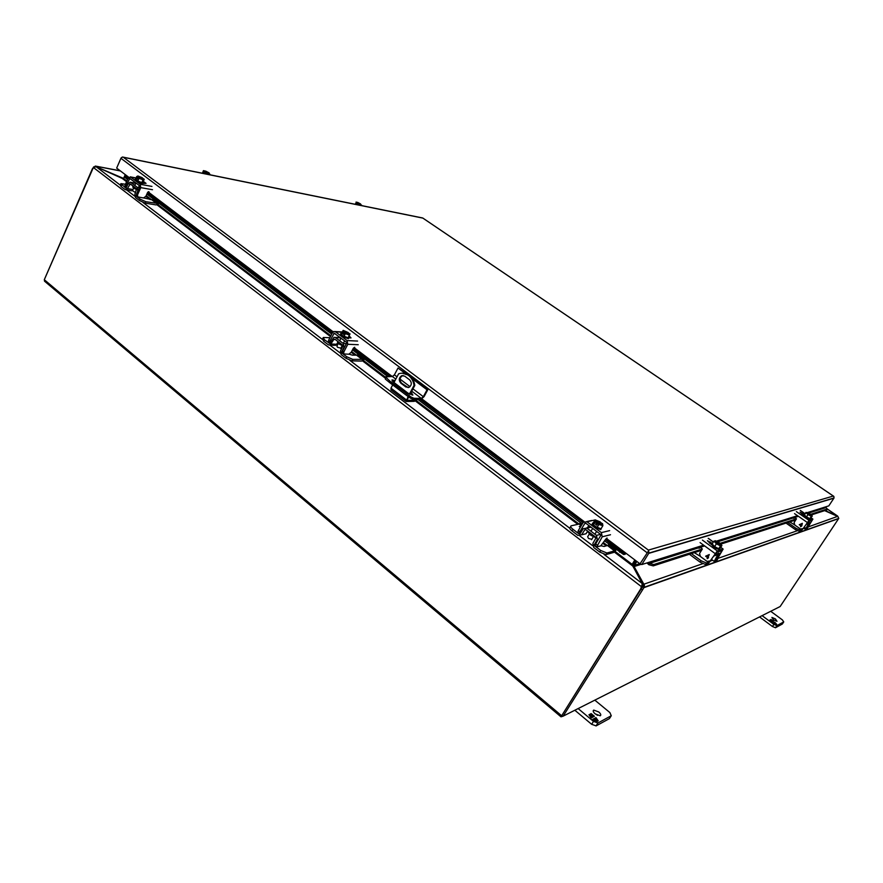 <?xml version="1.0" encoding="UTF-8"?>
<svg xmlns="http://www.w3.org/2000/svg" width="883" height="883" viewBox="0 0 883 883"><rect width="100%" height="100%" fill="white"/><g stroke="black" fill="none" stroke-linecap="round" stroke-linejoin="round"><path stroke-width="1.32" d="M773.519 619.855L771.908 617.438L775.373 618.873L776.996 621.301L773.519 619.855M759.535 616.93L772.459 626.522L775.506 627.747L782.349 624.005L783.751 621.897L782.327 619.855L770.704 611.29M775.506 627.747L776.93 625.606L783.751 621.897M776.93 625.606L773.883 624.391L772.459 626.522M762.084 615.639L773.883 624.391M775.285 623.895L775.55 624.932L773.022 623.056L774.976 623.619L773.972 622.548L775.241 623.486L774.678 622.173L776.676 624.325L775.285 623.895L775.771 624.811M771.3 620.892L771.863 622.195L769.866 620.054L771.256 620.484L771.002 619.458L773.519 621.323L771.565 620.76L772.559 621.831L771.3 620.892M775.517 623.475L776.433 624.458M773.298 622.912L774.413 624.071M771.002 619.458L773.243 621.466M771.256 620.484L770.34 619.811M411.025 392.438L412.902 395.054L408.023 393.178L392.968 381.754L392.008 379.878L394.999 380.606M406.677 373.973L398.023 368.012L394.392 374.845L392.394 376.522L385.452 376.82L390.176 381.39L411.158 397.085L413.917 398.255L421.346 398.41L411.721 391.136M410.352 393.697L412.173 395.076L410.418 393.575M394.403 381.732L392.107 380.981M406.235 393.575L405.617 394.723L389.569 382.527L390.176 381.39M389.569 382.527L385.341 379.083L385.948 377.946M385.275 377.151L385.341 379.083M417.78 398.487L417.162 399.624L420.727 399.546L424.039 396.677L427.769 389.8L427.063 389.811L423.332 396.688L421.346 398.41M417.162 399.624L413.299 399.392L413.917 398.255M411.158 397.085L410.551 398.222L413.299 399.392M410.551 398.222L405.617 394.723M427.063 389.811L412.394 378.807M405.396 373.553L398.023 368.012M427.769 389.8L411.522 377.615M422.725 218.002L122.715 157.053M833.839 496.378L834.027 497.979L828.817 505.871L807.459 512.57M123.333 157.273L422.847 218.101L833.32 496.047L648.387 550.109L123.333 157.273M116.821 167.737L121.07 157.947L122.483 156.997L120.949 158.333L116.655 168.101L125.75 174.977L124.691 177.251L127.582 179.448M834.027 497.979L648.884 553.111L648.63 550.749L640.009 563.84L641.786 564.557L648.762 562.361L648.685 562.979L647.272 562.835M648.685 562.979L649.369 563.387L648.828 564.723L647.36 563.332M648.884 553.111L641.786 564.557M625.981 553.233L625.065 554.303L625.65 552.99L640.009 563.84M625.065 554.303L623.519 554.469L624.358 553.244L625.263 553.475M811.179 514.988L826.874 509.921L827.272 508.983L825.528 506.908M648.828 564.723L653.277 565.882L701.521 550.33M719.8 544.447L720.362 544.259M720.683 544.16L795.715 519.977M604.678 540.937L623.519 554.469M146.876 194.061L331.743 334.138M352.494 349.856L387.78 376.588M418.145 399.602L582.294 523.972M704.656 545.926L649.369 563.387L653.817 564.546L653.277 565.882M653.817 564.546L702.338 549.005M718.917 543.696L719.535 543.498M719.943 543.365L796.455 518.862M810.517 514.359L827.272 508.983L837.702 516.456M128.278 177.891L125.375 175.695L124.691 177.251M619.601 552.239L620.44 551.014L624.358 553.244L606.599 539.811M125.309 176.225L128.079 178.322M147.384 192.936L332.35 332.946M353.112 348.653L389.911 376.511M420.352 399.546L583.045 522.703M605.451 539.668L620.44 551.014M635.186 560.197L632.018 564.524L642.184 583.508L641.621 588.045L561.003 716.819L563.144 716.146L643.939 587.648L642.736 586.72L641.235 588.818L561.985 715.241M44.591 281.224L44.305 279.712L93.366 167.494L641.4 586.632L640.639 589.027L562.018 715.197M702.647 563.718L643.906 584.204L642.736 586.72M824.667 510.639L837.934 516.555L838.784 518.376L780.153 606.522L563.144 716.146M641.996 586.422L641.775 585.418M93.775 167.086L92.483 168.642M44.426 279.403L92.461 168.62M838.673 518.597L643.939 587.648L644.435 585.33L643.133 585.87M643.133 585.429L642.173 583.696M93.366 167.494L96.181 166.744L122.185 178.399L123.532 178.675L125.32 174.657M95.221 166.589L93.587 166.942M807.912 527.03L837.824 516.29M633.508 567.504L634.104 566.544L644.435 585.33M632.813 566.224L635.705 560.584M95.209 166.081L120.408 170.949M96.159 166.732L123.079 178.211M122.141 178.377L123.752 178.2M837.15 516.202L825.13 510.484M641.389 564.259L634.104 566.544L634.413 565.495L633.078 564.977M634.413 565.495L636.875 561.467M634.866 559.943L632.018 564.524M125.265 174.613L123.697 178.123M595.186 713.894C593.177 712.051 592.703 710.793 593.751 710.098L598.784 711.985C600.804 713.828 601.279 715.098 600.23 715.782L595.186 713.894M594.634 713.398L597.515 715.351M574.833 710.241L591.643 724.303L596.135 725.881L609.425 718.607L611.257 715.749L609.888 712.57L594.822 700.142M596.135 725.881L597.99 722.967L611.257 715.749M597.99 722.967L593.497 721.389L591.643 724.303M578.133 708.574L593.497 721.389M596.091 720.351L596.93 721.554L596.014 722.051L592.714 719.303L594.899 720.385L595.727 719.943L594.082 718.574L596.224 719.667L597.04 719.226L595.407 717.868L595.937 717.581L598.21 720.859L597.294 721.356L596.091 720.351L596.621 721.72M590.937 715.947L590.109 716.389L591.753 717.747L591.213 718.045L588.961 714.755L589.877 714.281L591.069 715.274L590.252 714.082L591.157 713.607L594.436 716.323L592.261 715.252L591.433 715.683L593.078 717.051L592.57 717.316L590.937 715.947M595.937 717.581L596.168 718.497M597.04 719.226L597.912 721.025M596.224 719.667L596.842 719.546M594.579 718.298L596.025 719.976M595.727 719.943L594.899 720.385M593.255 719.005L594.7 720.694M590.782 717.415L591.4 717.934M591.433 715.683L592.725 717.228M591.157 713.607L594.082 716.51M590.352 714.237L590.97 713.917M591.069 715.274L589.877 714.281M589.06 714.91L589.678 714.59M713.784 556.102L714.413 555.738M710.638 560.76L708.089 563.619L705.572 564.502L700.164 562.206L689.38 554.248M691.4 553.597L701.102 560.749L700.164 562.206M709.7 561.467L706.51 563.034L701.102 560.749M713.85 555.992L717.879 554.579L714.215 561.4L716.753 560.573L717.669 559.138L715.263 559.954L718.928 553.122L714.822 554.48M700.02 556.158L694.325 552.659M717.813 558.177L717.669 559.138M133.112 186.103L132.825 186.743C132.593 187.483 133.94 188.443 136.865 189.613M131.556 190.816L124.989 189.514L121.059 186.512L120.265 185.066L120.728 184.017M125.463 184.227L120.894 183.642L125.894 188.189L128.432 183.465L130.11 182.207L135.717 183.377M125.783 189.812L127.439 188.565L130.254 183.929L136.6 188.741L134.9 194.249L135.485 197.538L139.481 200.584L145.209 203.134L145.85 201.71L140.121 199.15L136.125 196.103L137.825 190.596L137.24 187.306L130.894 182.494M143.819 197.969L152.472 199.812L157.141 203.355L145.85 201.71M152.472 199.812L153.41 199.172L158.079 202.704L158.432 203.841L157.494 204.492L156.004 204.911L145.209 203.134M158.079 202.704L157.141 203.355M588.84 531.952L588.762 532.074C588.685 534.193 590.782 535.782 595.032 536.82L595.186 536.765M583.884 534.292L577.923 535.429L572.007 530.904C569.778 529.083 569.193 527.913 570.241 527.405L570.683 526.654M581.61 534.833L584.667 529.955L585.915 529.745L595.484 536.996L595.771 538.387L592.868 543.354L593.729 547.504L599.756 552.096L605.926 554.612L613.553 552.482L615.76 550.584L615.893 549.612L614.524 550.893L606.919 553.001L600.738 550.484L594.712 545.893L594.425 544.502L597.327 539.524L596.455 535.385L586.886 528.122L583.199 528.718L580.131 533.608L578.895 533.818L572.968 529.303C570.738 527.482 570.153 526.312 571.191 525.804L579.149 524.049L580.528 522.813L582.217 524.094M584.667 529.955L585.837 529.69L584.678 529.943M586.003 533.796L587.692 531.091M580.164 525.86L580.948 526.202L579.27 526.566L580.407 527.107M590.363 526.676L588.288 526.996M601.014 545.771L604.138 546.467L607.945 545.264L614.954 550.573M579.281 526.577L580.683 526.246M615.893 549.612L608.884 544.303L607.945 545.264M337.814 341.456L337.593 341.887C337.405 343.211 339.171 344.458 342.869 345.628M334.414 345.374L328.41 344.878L323.642 341.224L322.516 338.995L322.968 338.09M338.222 343.575L337.273 343.531M329.922 337.703L323.277 337.494L324.414 339.712L329.734 343.465L333.984 337.339L340.794 337.924M330.054 345.198L333.829 339.469L334.834 339.182L342.538 345.032L342.781 346.268L340.463 350.948L341.158 354.602L346.015 358.31L351.997 360.871L352.781 359.359L346.798 356.787L341.942 353.09L341.71 351.864L344.028 347.174L343.321 343.509L335.606 337.67M335.54 345.419L337.637 342.847M340.352 337.593L335.121 337.394M349.16 354.182L352.472 355.176L357.207 355.087L362.869 359.381L352.781 359.359M357.207 355.087L358.156 354.315L363.818 358.597L363.973 359.679L361.611 361.092L351.997 360.871M363.818 358.597L362.869 359.381M406.235 395.154L404.778 394.083M402.516 373.222L409.282 375.452C412.317 377.825 414.16 381.147 414.811 385.407L409.999 394.359M393.984 382.527L398.63 373.785C402.118 372.659 405.418 373.211 408.531 375.441C411.577 377.825 413.421 381.147 414.061 385.407L414.811 385.407M403.178 375.496L402.361 375.716C399.535 377.869 399.293 380.374 401.644 383.222L408.167 387.615M408.641 396.875L407.019 400.374L414.999 400.209L414.37 401.357L406.191 401.489L408.112 396.489M404.679 376.125L409.668 379.867C411.997 382.67 411.798 385.165 409.05 387.361L405.86 386.975L400.882 383.222C398.542 380.374 398.785 377.869 401.61 375.716L404.679 376.125M391.191 389.889L390.981 388.156L392.703 384.911M409.414 394.061L414.061 385.407M414.999 400.209L413.972 399.436M359.701 205.209L360.485 204.867L356.6 202.185L355.132 204.271M361.313 205.529L360.573 203.94L357.659 202.406L356.809 202.869M360.761 205.419L361.533 205.077M356.346 204.525L357.008 203.211L359.933 204.746M356.048 202.075L357.008 203.211M357.107 202.284L357.284 202.417C360.021 203.543 361.191 204.348 360.805 204.834L360.981 204.966M359.05 204.249L357.151 202.935L360.783 204.834M357.151 202.935L360.893 204.845M360.297 204.735C357.56 203.609 356.39 202.792 356.787 202.306M718.762 548.729L720.705 545.562C717.36 544.546 715.373 543.1 714.733 541.224L713.939 541.147L712.162 543.928L714.612 546.599L718.762 548.729L720.142 548.266L721.919 545.495L719.457 542.835L715.329 540.716L714.656 541.169M713.939 541.147L716.4 543.807L714.612 546.599M721.014 545.793L720.087 547.25L721.919 545.495M716.4 543.807L720.55 545.948M718.376 544.767L715.34 542.57M720.705 545.562L720.506 545.539C717.206 544.303 715.307 542.913 714.811 541.367M720.782 545.617L721.444 545.65M714.855 540.86L714.932 541.82L719.855 545.396M715.164 541.091C718.486 542.107 720.473 543.542 721.135 545.418M714.932 541.82L720.616 545.528M711.886 544.005C712.294 546.434 714.811 548.299 719.468 549.601L719.844 549.016M720.23 548.133L719.91 548.906C715.263 547.603 712.736 545.738 712.327 543.321L712.581 543.277M702.427 540.109L717.316 550.959L723.133 549.071L717.747 558.288L715.418 559.458M711.654 544.778L707.393 540.705L712.261 543.343M717.316 550.959L710.23 560.904L716.378 552.427L722.084 550.528L717.139 558.498M699.59 548.056L701.201 547.383M710.23 560.904L707.073 561.411L700.396 556.5L699.557 553.464L702.327 549.049L700.881 547.46L698.961 548.255M708.585 557.703L707.206 558.685L707.316 557.416L705.638 556.191L709.281 554.557L708.067 557.328L708.585 557.703M707.206 558.674L707.327 557.416L705.649 556.18L709.281 554.557M708.707 555.252L707.592 556.985L706.389 556.091L708.707 555.252L707.592 556.985M207.45 174.271L208.465 173.885L203.984 171.335L204.216 170.794L203.443 170.64L202.417 173.245M209.668 174.724L209.139 172.913L205.673 171.103L204.536 171.755M208.907 174.558L209.922 174.183M203.498 173.465L204.216 171.909L207.704 173.73M203.443 170.64L204.216 171.909M204.911 170.938L205.11 171.092C208.543 172.461 209.823 173.388 208.951 173.885L209.161 174.028M208.344 174.15L208.951 173.885M205.11 171.092L207.306 173.41M204.448 171.159L205.938 172.77M208.267 173.741C204.812 172.362 203.531 171.434 204.414 170.949M204.955 171.699L209.139 173.885M589.27 534.06L587.659 536.743L588.553 538.487L591.82 539.292M599.579 523.74L600.274 521.919L595.087 519.833L593.233 522.902L593.486 524.932L597.007 527.581L601.003 528.762L602.868 525.683L602.581 523.652L601.003 522.979L601.974 525.175L600.694 523.487L598.542 523.972M597.007 527.581L598.873 524.502L602.868 525.683M593.486 524.932L595.352 521.842L596.566 522.758L595.584 524.381L596.687 525.208L597.67 523.586L598.873 524.502M595.087 519.833L595.352 521.842M596.566 522.758L596.742 522.714C594.458 519.899 595.572 519.645 600.098 521.963L600.274 521.919M599.91 522.151L596.422 523.376L596.765 522.714C595.33 521.025 595.021 520.341 595.837 520.65L595.484 521.169L595.837 520.65L600.098 521.963M599.303 523.531L598.221 523.774M597.438 523.95L595.584 524.381M601.202 522.78C603.497 525.606 602.383 525.86 597.846 523.542L597.67 523.586M595.528 521.158L599.601 522.659M592.559 523.575C591.577 524.094 592.217 525.264 594.48 527.096L600.683 529.634L601.202 528.851M601.577 527.813L601.146 528.873L594.943 526.323C592.648 524.458 592.018 523.288 593.067 522.802L593.321 522.758M606.588 539.844L607.029 537.99L605.782 539.127L600.76 545.882L596.742 546.864L602.206 536.82L610.473 534.767M594.999 519.977L586.963 521.743L601.367 532.626L602.228 536.787L610.495 534.723M602.383 526.478L601.676 527.659M578.895 533.818L580.197 533.52L579.369 533.619L579.8 531.776L584.745 523.564L585.992 523.365L600.374 534.248L600.661 535.661L595.672 543.862L595.208 545.694L596.698 546.831M586.963 521.743L583.277 522.328L578.288 530.628L577.857 532.46L579.314 533.575M588.829 525.506L587.416 527.747M589.358 526.588L589.513 526.036M338.277 343.476L336.909 346.136L337.472 347.251L340.86 348.167M347.549 333.752L348.189 332.516L343.167 330.363L341.048 334.425L343.884 336.566L347.946 337.979L350.043 333.906L348.664 333.321L349.204 334.646M347.946 337.979L350.043 333.906M343.884 336.566L345.374 333.664L349.436 335.076M342.538 331.522L343.52 332.262L342.736 333.785L343.619 334.447L344.403 332.924L345.374 333.664M343.52 332.262L343.741 332.273C342.405 330.275 343.818 330.363 347.968 332.505L348.189 332.516M343.046 331.478L347.968 332.505M347.781 332.659L344.712 332.979M343.09 331.478L343.52 332.913L344.381 332.968M343.929 333.851L342.736 333.785M348.851 333.167C350.209 335.165 348.796 335.087 344.624 332.935L344.403 332.924M348.664 333.321L345.893 333.664M343.123 331.555L347.527 333.134M348.41 333.796L349.105 334.657M340.595 333.829L341.71 336.202L348.344 338.719L348.642 338.134M348.597 336.732L348.708 338.001L342.085 335.474L340.904 333.244L341.688 333.178M390.783 376.511L354.701 349.215L354.679 347.273L353.377 348.145L351.235 352.273L348.862 354.215L343.763 353.962L343.796 352.03L347.792 344.282L358.244 344.723M342.207 332.185L335.496 331.809L347.096 340.573L347.792 344.282M349.05 335.849L351.026 337.902L348.951 337.847M329.944 343.366L329.767 341.346L334.182 333.222L346.313 342.096L346.544 343.344L342.56 351.081L342.527 353.023L343.697 353.906M335.496 331.809L333.895 331.478L332.483 332.703L328.542 340.408L328.542 342.35L329.679 343.222M133.642 188.024L132.461 190.684L135.596 192.637M142.284 179.117L142.715 178.134L141.92 177.538L137.891 175.982L136.688 176.556L135.463 179.293L137.803 181.048L141.832 182.593L143.035 182.008L144.249 179.282L143.201 178.642L143.344 179.558M141.832 182.593L143.057 179.867L144.249 179.282M137.803 181.048L139.017 178.311L143.057 179.867M136.688 176.556L137.483 177.152L136.843 178.598L137.571 179.139L138.212 177.704L139.017 178.311M137.483 177.152L137.737 177.207C137.064 175.794 138.642 176.092 142.472 178.09L142.715 178.134M137.373 176.799L142.472 178.09M142.284 178.223L139.05 178.101M137.406 176.788L138.112 177.924M137.748 178.763L136.843 178.598M143.256 179.569L138.212 177.704M143.013 178.763L140.342 178.752M143.201 178.642C143.896 180.044 142.318 179.757 138.465 177.748M137.527 176.964L142.086 178.664M135.22 179.017L135.905 180.772C138.774 182.626 141.07 183.476 142.814 183.344L146.037 183.366L143.311 181.379M143.068 181.92L143.123 182.671C141.379 182.803 139.072 181.942 136.203 180.088L135.794 178.565M149.249 193.796L148.918 191.766L147.604 192.461L145.85 196.346L143.499 197.958L137.781 196.898L137.516 194.922L140.783 187.626L152.505 189.724M136.004 178.079L130.662 177.086L140.209 184.293L140.783 187.626M126.214 188.079L125.971 186.125L129.768 178.421L139.569 185.739L139.757 186.854L136.501 194.139L136.766 196.125L137.693 196.832M130.662 177.086L128.178 178.09L124.967 185.353L125.243 187.339L126.159 188.035M148.234 193.024L148.156 191.821M803.221 528.509L801.212 530.826L799.545 531.423L795.208 529.502L786.036 523.089M787.768 522.537L796.002 528.288L795.208 529.502M802.481 529.149L800.34 530.208L796.002 528.288M806.168 524.447L808.64 523.619L805.373 529.336L807.062 528.774L807.846 527.581L806.234 528.144L809.49 522.416L806.963 523.244M794.479 524.767L789.722 521.897M796.367 511.61L809.016 520.374L803.144 528.542L808.221 521.577L812.018 520.308L807.846 527.581M794.954 521.18L794.016 520.517M809.866 518.652L811.433 516.058C808.839 515.175 807.139 514.016 806.356 512.559L804.258 514.767L806.488 516.897L809.866 518.652L812.305 516.047L810.064 513.928L806.256 512.482M805.771 512.471L808.011 514.59L806.488 516.897M811.698 516.246L811.19 517.361L812.305 516.047M808.011 514.59L811.378 516.345M811.433 516.058L811.289 516.036C808.574 514.977 806.963 513.851 806.433 512.659M806.488 513.001L811.985 516.147M806.632 513.189L810.285 515.716M806.654 512.471C809.236 513.343 810.936 514.513 811.72 515.97M806.543 513.067L811.168 516.014M803.905 514.877C804.623 516.765 806.775 518.266 810.362 519.392L810.572 519.083M810.848 518.266L810.749 518.818C807.15 517.692 804.998 516.191 804.281 514.314L804.579 514.292M809.016 520.374L812.901 519.105L808.21 526.776L806.389 527.725M803.861 515.462L800.064 512.206L804.126 514.425M793.994 518.144L795.451 517.548M803.144 528.542L800.473 528.994L794.799 525.032L794.082 522.548L796.433 518.895L795.208 517.604L793.574 518.277M801.753 525.937L800.583 526.754L800.682 525.705L799.258 524.712L802.349 523.343L801.753 525.937M800.583 526.743L800.682 525.705L799.258 524.712L802.349 523.343M801.863 523.917L800.925 525.352L799.888 524.634L801.863 523.917L800.914 525.352M395.805 379.094L392.394 376.522M411.301 394.248L411.908 393.112M394.392 374.845L397.008 376.831M400.032 379.105L410.043 386.666M412.957 388.862L423.332 396.688M797.526 515.694L716.256 541.191M703.596 545.164L648.762 562.361M648.74 553.376L833.927 498.167M125.75 174.977L128.763 177.262M149.183 192.704L333.189 331.831M354.789 348.167L392.284 376.522M422.03 399.006L584.082 521.555M606.908 538.807L625.65 552.99M646.974 552.648L120.949 158.333M825.627 507.714L808.508 513.122M798.42 516.312L717.548 541.853M717.162 541.974L716.4 542.217M583.354 522.217L421.125 399.469M332.604 332.483L149.249 193.752M148.234 192.991L147.582 192.494M640.639 589.027L642.438 589.745M561.367 715.517L44.305 279.712M805.726 527.791L803.1 528.696M797.261 530.738L717.912 558.398M712.636 560.241L710.495 560.992M642.184 583.508L604.027 554.392M592.548 545.628L579.888 535.959M569.723 528.2L349.878 360.396M340.209 353.012L329.988 345.22M322.207 339.271L143.002 202.483M134.702 196.147L126.291 189.724M121.313 185.927L96.181 166.744M824.612 507.195L825.462 507.769M122.185 178.399L126.567 181.732M145.85 196.357L150.187 199.657M156.942 204.79L330.507 336.555M342.317 345.518L342.869 345.948M351.224 352.295L355.132 355.253M362.483 360.838L384.9 377.858M414.811 400.562L577.835 524.336M587.383 531.588L588.387 532.339M594.292 536.831L595.893 538.045M603.1 543.52L606.246 545.904M614.303 552.018L632.67 565.959M634.491 565.308L639.778 563.663M123.62 178.532L126.887 181.015M146.17 195.64L151.821 199.933M157.671 204.37L330.893 335.794M351.622 351.522L356.589 355.297M363.2 360.308L385.264 377.052M414.833 399.48L579.038 524.072M603.597 542.703L607.405 545.595M614.998 551.356L632.129 564.358M705.66 564.48L706.599 563.012M121.059 186.512L121.688 185.088M139.481 200.584L140.121 199.15M132.969 189.536L127.439 188.565M131.07 184.547L129.426 184.249M139.382 187.693L137.24 187.306M136.92 196.236L136.125 196.103M151.975 199.955L156.644 203.498M572.007 530.904L572.968 529.303M599.756 552.096L600.738 550.484M586.025 533.751L581.632 534.789M579.149 524.049L581.279 525.661M581.533 525.23L579.59 523.751M586.886 528.122L591.025 527.173M600.528 534.381L596.455 535.385M597.327 539.524L598.486 539.226M595.462 544.226L594.425 544.502M595.274 545.738L594.712 545.893M607.515 545.573L614.524 550.893M605.959 554.601L606.941 552.99M323.642 341.224L324.414 339.712M346.015 358.31L346.798 356.787M336.876 344.271L331.401 344.039M329.911 343.388L329.182 343.355M335.297 339.536L333.829 339.469M346.39 343.642L343.321 343.509M342.262 351.875L341.71 351.864M342.648 353.112L341.942 353.09M356.732 355.297L362.394 359.602M405.86 386.975L406.599 386.975M400.882 383.222L401.644 383.222M406.301 399.833L390.981 388.156M715.219 541.356C718.309 542.294 720.197 543.652 720.892 545.44M722.945 549.083L720.683 547.427M713.332 542.096L708.188 538.365M700.087 542.592L714.987 553.475M709.59 543.266L710.407 541.985M205.143 171.291C207.726 172.251 209.083 173.112 209.227 173.885M601.367 532.626L609.634 530.617M595.672 543.862L597.206 545.032M578.288 530.628L579.8 531.776M585.937 523.332L584.723 523.597M347.096 340.573L357.56 341.059M342.56 351.081L343.796 352.03M328.542 340.408L329.767 341.346M335.22 333.708L333.708 333.631M140.209 184.293L151.942 186.423M136.501 194.139L137.516 194.922M124.967 185.353L125.971 186.125M130.883 179.172L129.194 178.852M149.15 192.207L148.476 191.688M799.59 531.4L800.384 530.197M812.813 519.105L811.08 517.913M804.976 513.685L800.252 510.429M794.545 513.619L807.194 522.394M801.93 514.127L802.481 513.288M776.885 625.628L775.462 627.769M422.791 218.035L833.618 496.213M648.718 562.449L703.663 545.208M715.042 541.632L715.716 541.422M716.323 541.224L797.581 515.727M807.526 512.604L825.495 506.963M641.036 588.255L641.621 588.045M560.926 716.775L44.503 281.158M838.784 518.376L644.16 587.283M95.828 166.159L120.231 170.805M824.656 507.184L825.506 507.758M827.084 508.84L837.548 515.992M634.458 565.374L639.833 563.707M593.177 711.003L593.751 710.098M597.868 723.022L596.003 725.936M706.51 563.034L705.572 564.502M711.61 559.491L714.181 561.378M135.772 183.234L130.474 182.273M587.592 527.714L586.599 527.935M605.926 554.612L606.919 553.001M402.361 375.716L401.61 375.716M390.882 389.811L406.136 401.445M719.468 549.601L719.91 548.906M708.376 538.354L713.398 542.007M720.738 547.339L723.133 549.071M596.61 531.4L594.91 534.204M593.442 536.621L591.577 539.712M592.681 528.42L590.981 531.224M597.857 523.542L601.798 525.186M600.683 529.634L601.146 528.873M586.698 521.577L591.731 520.473M584.745 523.564L585.904 523.31M344.635 340.827L343.266 343.476M342.229 345.496L340.706 348.465M341.037 338.101L339.679 340.75M344.657 332.946L349.061 334.657M348.344 338.719L348.708 338.001M335.021 331.533L342.328 331.942M139.371 185.596L138.51 187.538M135.905 182.958L134.79 185.452M142.814 183.344L143.123 182.671M130.243 176.865L136.059 177.947M800.34 530.208L799.545 531.423M803.707 528.177L805.362 529.325M810.362 519.392L810.749 518.818M800.351 510.429L805.009 513.641M811.113 517.857L812.901 519.105"/></g></svg>
